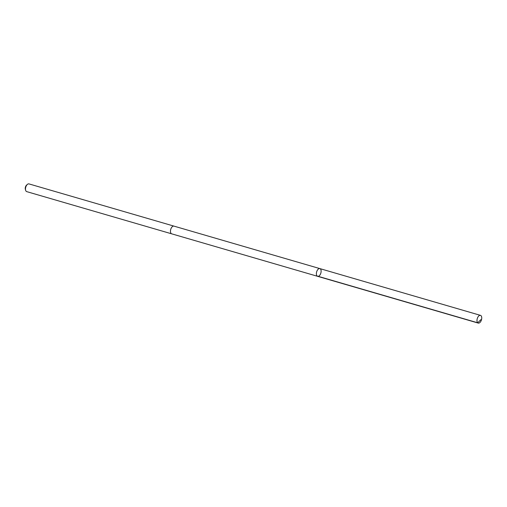 <?xml version="1.0" encoding="UTF-8"?>
<svg xmlns="http://www.w3.org/2000/svg" width="507" height="507" viewBox="0 0 507 507"><rect width="100%" height="100%" fill="white"/><g stroke="black" fill="none" stroke-linecap="round" stroke-linejoin="round"><path stroke-width="0.76" d="M171.778 233.86A4.024 2.186 -73.8 0 1 171.715 233.841A4.018 2.186 -73.8 0 1 170.555 230.197A4.018 2.186 -73.8 0 1 173.001 226.211A4.018 2.186 -73.8 0 1 173.964 226.122L319.873 268.602A4.024 2.186 106.2 0 0 318.916 268.697A4.024 2.186 106.2 0 0 316.463 272.677A4.024 2.186 106.2 0 0 317.623 276.328A4.024 2.186 106.2 0 0 320.849 273.077A4.024 2.186 106.2 0 0 319.873 268.602A4.024 2.186 106.2 0 0 318.916 268.697A4.024 2.186 106.2 0 0 316.463 272.677A4.024 2.186 106.2 0 0 317.623 276.328L478.24 323.092A4.024 2.186 -73.8 0 1 477.074 319.442A4.024 2.186 -73.8 0 1 479.527 315.455A4.024 2.186 -73.8 0 1 480.49 315.367A4.024 2.186 -73.8 0 1 481.65 319.017A4.024 2.186 -73.8 0 1 479.197 323.003A4.024 2.186 -73.8 0 1 478.24 323.092M317.623 276.328L171.715 233.841A4.024 2.186 -73.8 0 1 170.739 229.373A4.024 2.186 -73.8 0 1 173.964 226.122A4.024 2.186 -73.8 0 1 174.028 226.141M171.715 233.841L26.738 191.633A4.024 2.186 -73.8 0 1 25.648 190.321A4.024 2.186 -73.8 0 1 27.359 184.428A4.024 2.186 -73.8 0 1 28.988 183.908L173.964 226.122M25.648 190.321L25.35 189.314A2.858 1.553 -73.8 0 1 26.567 185.118L27.359 184.428M317.109 276.023L477.721 322.788L480.877 319.67M319.873 268.602L480.49 315.367"/></g></svg>
